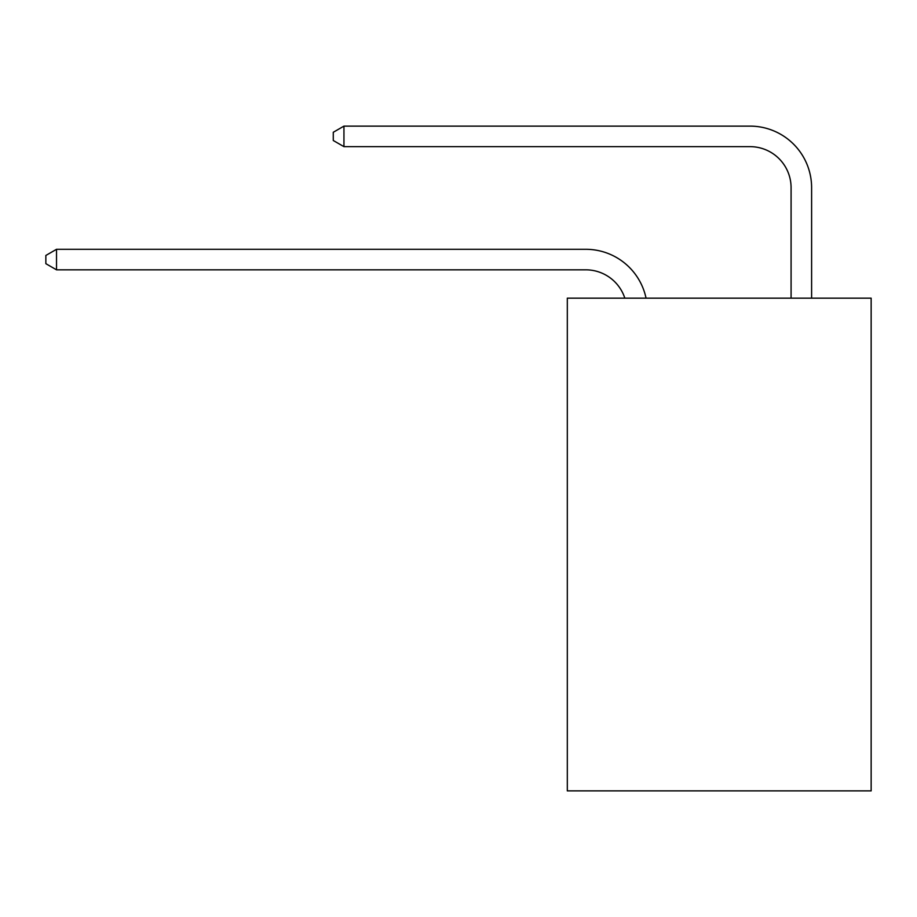 <?xml version="1.0" encoding="UTF-8"?>
<svg xmlns="http://www.w3.org/2000/svg" width="917" height="917" viewBox="0 0 917 917"><rect width="100%" height="100%" fill="white"/><g stroke="black" fill="none" stroke-linecap="round" stroke-linejoin="round"><path stroke-width="1.38" d="M871.15 298.163L871.15 790.878L567.314 790.878L567.314 298.163L871.15 298.163M585.78 269.827A41.059 41.059 0 0 1 624.821 298.163A41.059 41.059 0 0 0 585.78 269.827A41.059 41.059 0 0 1 624.821 298.163A41.059 41.059 0 0 0 585.78 269.827A41.059 41.059 0 0 1 624.821 298.163A41.059 41.059 0 0 0 585.78 269.827A41.059 41.059 0 0 1 624.821 298.163A41.059 41.059 0 0 0 585.78 269.827L56.522 269.827L45.85 263.672L45.85 255.465L56.522 249.298L585.78 249.298A61.588 61.588 0 0 1 646.049 298.163M791.084 298.163L791.084 187.71A41.059 41.059 0 0 0 750.026 146.651L343.944 146.651L333.272 140.496L333.272 132.277L343.944 126.122L750.026 126.122A61.588 61.588 0 0 1 811.614 187.71L811.614 298.163M56.522 269.827L56.522 249.298L585.78 249.298M791.084 187.71A41.059 41.059 0 0 0 750.026 146.651A41.059 41.059 0 0 1 791.084 187.71A41.059 41.059 0 0 0 750.026 146.651A41.059 41.059 0 0 1 791.084 187.71A41.059 41.059 0 0 0 750.026 146.651A41.059 41.059 0 0 1 791.084 187.71A41.059 41.059 0 0 0 750.026 146.651M343.944 146.651L343.944 126.122L750.026 126.122"/></g></svg>
